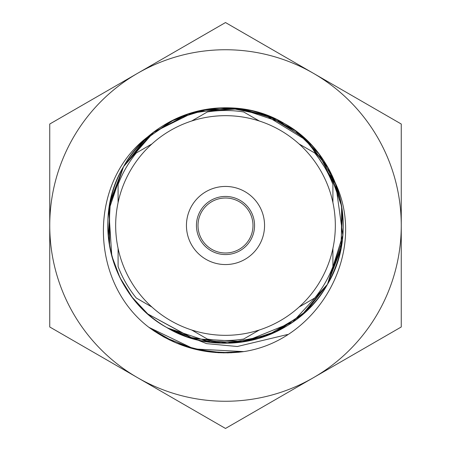 <?xml version="1.0" encoding="UTF-8"?>
<svg xmlns="http://www.w3.org/2000/svg" width="451" height="451" viewBox="0 0 451 451"><rect width="100%" height="100%" fill="white"/><g stroke="black" fill="none" stroke-linecap="round" stroke-linejoin="round"><path stroke-width="0.68" d="M196.439 225.5A29.061 29.061 0 0 1 225.5 196.439A29.061 29.061 0 0 1 254.561 225.5A29.061 29.061 0 0 1 225.5 254.561A29.061 29.061 0 0 1 196.439 225.5M198.006 225.5A27.494 27.494 0 0 1 225.5 198.006A27.494 27.494 0 0 1 252.994 225.5A27.494 27.494 0 0 1 225.5 252.994A27.494 27.494 0 0 1 198.006 225.5M151.931 307.052L136.247 297.993A114.988 114.988 0 0 1 118.089 266.552L118.089 248.433M259.342 329.985L243.653 339.045A114.988 114.988 0 0 1 207.347 339.045L191.658 329.985M118.089 202.567L118.089 184.448A114.988 114.988 0 0 1 136.247 153.007L151.931 143.948M191.658 121.015L207.347 111.955A114.988 114.988 0 0 1 243.653 111.955L259.342 121.015M299.069 143.948L314.753 153.007A114.988 114.988 0 0 1 332.911 184.448L332.911 202.567M332.911 248.433L332.911 266.552A114.988 114.988 0 0 1 314.753 297.993L299.069 307.052M401.26 225.5A175.76 175.76 0 0 1 137.623 377.712A175.76 175.76 0 0 1 137.623 73.287A175.76 175.76 0 0 1 401.26 225.5L401.26 326.975L225.5 428.45L49.74 326.975L49.74 124.025L225.5 22.55L401.26 124.025L401.26 225.5M109.57 245.97L109.565 205.07L123.551 166.639L145.002 139.607L173.393 119.943L206.287 109.356L240.857 108.787M251.731 110.743L263.249 113.996M263.587 114.109L307.492 141.028L335.696 184.093L342.822 235.174L327.449 284.361L301.68 315.249L267.003 335.662L227.484 343.205L187.734 336.998M109.266 244.138L109.728 204.156L123.551 166.639A117.722 117.722 0 0 1 149.986 135.193C87.455 179.96 88.588 281.723 149.123 327.499C177.508 348.076 209.005 356.115 243.613 351.628C318.981 340.392 368.371 251.54 335.054 182.413A117.722 117.722 0 0 1 327.449 284.361L305.863 311.523L277.303 331.209L244.262 341.717L209.619 342.146M119.853 277.427L111.792 255.971L108.787 210.121L123.551 166.639C153.599 111.374 230.67 90.662 284.395 123.568C339.642 153.577 360.298 230.782 327.449 284.361L292.457 322.324L244.69 341.644L193.242 338.712L147.894 314.02M108.33 236.893L110.45 200.577L123.551 166.639L153.701 132.211L194.708 111.876L240.332 108.719L283.702 123.174M284.316 123.529L294.001 129.764M294.063 129.809L303.061 136.946M303.348 137.194L311.957 145.605M318.936 153.892L339.163 194.866M339.197 194.99L341.649 206.327L342.974 217.872M342.219 240.823L327.449 284.361L292.524 322.279L244.713 341.644L193.135 338.684L147.872 313.997L193.721 338.848M342.484 212.331L340.736 249.55L327.449 284.361C297.339 339.682 220.33 360.304 166.599 327.426C111.38 297.412 90.685 220.268 123.551 166.639L145.459 139.179L174.469 119.414L208.029 109.086L243.162 109.114L276.734 119.515L305.744 139.37L327.601 166.904L340.353 199.669M111.797 255.982L108.781 210.16L123.551 166.639C153.65 111.335 230.67 90.679 284.412 123.58C339.631 153.577 360.31 230.765 327.449 284.361C297.457 339.62 220.285 360.298 166.69 327.477C111.335 297.384 90.696 220.37 123.551 166.639L143.807 140.74L170.472 121.432L201.456 110.258L234.317 108.11L266.462 115.135L295.371 130.762L318.851 153.785L335.065 182.441M342.044 208.92L341.074 247.864L327.449 284.361L306.5 310.925L278.887 330.42L246.607 341.311L212.562 342.506M111.752 255.824A117.722 117.722 0 0 1 123.551 166.639L149.986 135.193A117.722 117.722 0 0 1 335.054 182.413C348.009 217.647 345.477 251.63 327.449 284.361L304.357 312.904L273.594 332.945L238.151 342.54L201.473 340.742M153.425 132.425L189.054 113.562L228.961 107.828L268.469 115.901L302.925 136.828L328.305 168.144L341.627 206.192L341.328 246.505L327.449 284.361A117.722 117.722 0 0 1 120.129 277.985M125.519 287.642L119.865 277.45M186.438 336.547L166.594 327.42M131.782 296.741L127.351 290.5M111.724 255.723L119.876 277.472L111.78 255.926M110.692 251.511L109.356 244.701M132.143 297.209L119.915 277.562M139.573 305.97L131.951 296.961M210.555 342.27L167.569 327.978L206.541 343.628L237.322 346.503L287.479 334.518L237.322 346.503L206.541 343.628L167.569 327.978M147.556 313.716L132.278 297.389M129.257 293.285L119.977 277.686M119.199 276.074L116.482 269.929M119.757 277.23A117.722 117.722 0 0 1 111.814 256.061M243.613 351.628L218.774 352.744M193.862 348.933L163.685 336.925M215.837 352.558L188.236 347.349L215.837 352.558M163.527 336.835L148.931 327.347L163.527 336.835M231.29 352.789L206.118 351.442L231.29 352.789M175.067 342.512L149.879 328.063L175.067 342.512M238.156 352.287L243.692 351.611L193.919 348.939L148.971 327.375M223.899 352.907L195.852 349.429L223.899 352.907M169.525 339.964L149.033 327.432L169.525 339.964M243.664 351.617L227.535 352.902L243.664 351.617M199.675 350.28L176.082 342.946L199.675 350.28M154.603 331.384L149.078 327.465L154.603 331.384M218.323 352.721L190.66 348.065L218.323 352.721M165.308 337.81L148.948 327.358L165.308 337.81M207.454 351.639L182.21 345.342M212.094 188.817A39.057 39.057 0 0 1 262.183 212.094A39.057 39.057 0 0 1 238.906 262.183A39.057 39.057 0 0 1 188.817 238.906A39.057 39.057 0 0 1 212.094 188.817M263.204 328.655A109.83 109.83 0 0 1 122.345 263.204A109.83 109.83 0 0 1 187.796 122.345A109.83 109.83 0 0 1 328.655 187.796A109.83 109.83 0 0 1 263.204 328.655"/></g></svg>

